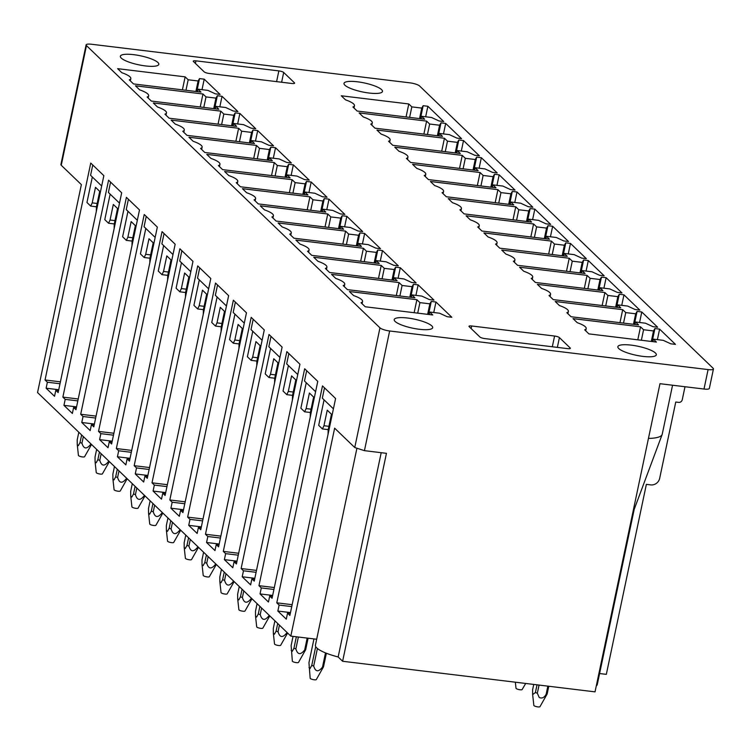 <?xml version="1.0" encoding="UTF-8"?>
<svg xmlns="http://www.w3.org/2000/svg" width="751" height="751" viewBox="0 0 751 751"><rect width="100%" height="100%" fill="white"/><g stroke="black" fill="none" stroke-linecap="round" stroke-linejoin="round"><path stroke-width="1.13" d="M469.159 326.666L479.917 337.011A3.933 0.92 11.9 0 0 484.761 338.579L567.672 348.633A3.933 0.92 11.9 0 0 570.347 348.323A3.933 0.92 11.9 0 0 570.169 347.957L559.411 337.603A3.933 0.92 11.9 0 0 554.576 336.035L471.656 325.981A3.933 0.92 11.9 0 0 468.981 326.3A3.933 0.92 11.9 0 0 469.159 326.666M379.968 327.849A7.857 1.831 11.9 0 0 389.647 330.984L708.099 369.586A7.857 1.831 11.9 0 0 713.45 368.957A7.857 1.831 11.9 0 0 713.093 368.225L419.593 85.989A7.857 1.831 11.9 0 0 409.915 82.845L91.462 44.243A7.857 1.831 11.9 0 0 86.112 44.872A7.857 1.831 11.9 0 0 86.468 45.604L379.968 327.849L354.754 447.521L364.432 450.656L389.647 330.984M193.439 61.516L204.197 71.871A3.933 0.92 11.9 0 0 209.041 73.438L291.951 83.492A3.933 0.92 11.9 0 0 294.627 83.173A3.933 0.92 11.9 0 0 294.448 82.807L283.69 72.462A3.933 0.92 11.9 0 0 278.856 70.894L195.936 60.84A3.933 0.92 11.9 0 0 193.26 61.15A3.933 0.92 11.9 0 0 193.439 61.516M126.29 61.047A19.657 4.59 11.9 0 0 146.727 66.069A19.657 4.59 11.9 0 0 158.818 64.351A19.657 4.59 11.9 0 0 152.885 59.554A19.657 4.59 11.9 0 0 132.448 54.532A19.657 4.59 11.9 0 0 120.357 56.25A19.657 4.59 11.9 0 0 126.29 61.047M432.341 328.29A19.657 4.59 11.9 0 0 432.67 327.699A19.657 4.59 11.9 0 0 415.744 319.457A19.657 4.59 11.9 0 0 394.538 318.997A19.657 4.59 11.9 0 0 394.209 319.588A19.657 4.59 11.9 0 0 411.126 327.84A19.657 4.59 11.9 0 0 432.341 328.29M655.989 355.401A19.657 4.59 11.9 0 0 656.318 354.81A19.657 4.59 11.9 0 0 639.392 346.568A19.657 4.59 11.9 0 0 618.186 346.108A19.657 4.59 11.9 0 0 617.857 346.699A19.657 4.59 11.9 0 0 634.773 354.951A19.657 4.59 11.9 0 0 655.989 355.401M349.938 88.158A19.657 4.59 11.9 0 0 370.374 93.18A19.657 4.59 11.9 0 0 382.466 91.462A19.657 4.59 11.9 0 0 376.533 86.665A19.657 4.59 11.9 0 0 356.096 81.643A19.657 4.59 11.9 0 0 344.005 83.361A19.657 4.59 11.9 0 0 349.938 88.158M204.216 79.165L220.081 94.419L215.387 93.847L207.896 90.383L197.964 89.181L201.005 92.101L133.5 83.924L129.285 79.869A18.869 4.403 11.9 0 0 130.824 78.583A18.869 4.403 11.9 0 0 121.85 72.725L117.635 68.67L185.14 76.855L188.182 79.775L198.114 80.977L199.522 78.592L204.216 79.165L202.01 89.669M222.043 96.306L237.907 111.561L233.214 110.988L225.722 107.524L215.79 106.323L218.832 109.242L151.326 101.066L147.112 97.01A18.869 4.403 11.9 0 0 148.651 95.724A18.869 4.403 11.9 0 0 139.677 89.867L135.462 85.811L202.967 93.997L206.009 96.917L215.941 98.118L217.349 95.734L222.043 96.306L219.836 106.811M239.869 113.448L255.734 128.703L251.041 128.13L243.549 124.666L233.617 123.464L236.659 126.393L169.153 118.207L164.929 114.152A18.869 4.403 11.9 0 0 166.469 112.866A18.869 4.403 11.9 0 0 157.503 107.008L153.288 102.953L220.794 111.139L223.836 114.058L233.768 115.269L235.176 112.875L239.869 113.448L237.654 123.953M257.696 130.59L273.561 145.844L268.867 145.272L261.376 141.808L251.444 140.606L254.486 143.535L186.98 135.349L182.756 131.294A18.869 4.403 11.9 0 0 184.295 130.007A18.869 4.403 11.9 0 0 175.33 124.15L171.115 120.094L238.621 128.28L241.662 131.2L251.594 132.411L253.003 130.026L257.696 130.59L255.481 141.094M275.523 147.731L291.388 162.986L286.694 162.413L279.203 158.949L269.271 157.748L272.313 160.676L204.807 152.491L200.583 148.435A18.869 4.403 11.9 0 0 202.122 147.158A18.869 4.403 11.9 0 0 193.157 141.291L188.942 137.236L256.448 145.422L259.489 148.341L269.421 149.552L270.829 147.168L275.523 147.731L273.308 158.236M293.35 164.873L309.215 180.127L304.512 179.564L297.03 176.1L287.089 174.889L290.13 177.818L222.625 169.632L218.41 165.577A18.869 4.403 11.9 0 0 219.949 164.3A18.869 4.403 11.9 0 0 210.984 158.433L206.769 154.377L274.275 162.563L277.316 165.492L287.248 166.694L288.656 164.309L293.35 164.873L291.135 175.387M311.177 182.014L327.042 197.269L322.339 196.706L314.857 193.242L304.915 192.031L307.957 194.96L240.451 186.774L236.236 182.718A18.869 4.403 11.9 0 0 237.776 181.442A18.869 4.403 11.9 0 0 228.811 175.574L224.596 171.519L292.101 179.705L295.143 182.634L305.075 183.835L306.483 181.451L311.177 182.014L308.961 192.528M329.004 199.165L344.869 214.411L340.165 213.847L332.684 210.383L322.742 209.172L325.784 212.101L258.278 203.915L254.063 199.86A18.869 4.403 11.9 0 0 255.603 198.583A18.869 4.403 11.9 0 0 246.638 192.716L242.423 188.67L309.928 196.846L312.97 199.775L322.902 200.977L324.31 198.593L329.004 199.165L326.788 209.67M346.831 216.307L362.695 231.552L357.992 230.989L350.501 227.525L340.569 226.323L343.611 229.243L276.105 221.057L271.89 217.001A18.869 4.403 11.9 0 0 273.43 215.725A18.869 4.403 11.9 0 0 264.465 209.867L260.25 205.812L327.755 213.988L330.797 216.917L340.729 218.119L342.137 215.734L346.831 216.307L344.615 226.811M364.657 233.448L380.513 248.703L375.819 248.13L368.328 244.666L358.396 243.465L361.438 246.384L293.932 238.198L289.717 234.152A18.869 4.403 11.9 0 0 291.257 232.866A18.869 4.403 11.9 0 0 282.292 227.009L278.077 222.953L345.582 231.13L348.624 234.059L358.556 235.26L359.964 232.876L364.657 233.448L362.442 243.953M382.484 250.59L398.34 265.845L393.646 265.272L386.155 261.808L376.223 260.606L379.264 263.526L311.759 255.349L307.544 251.294A18.869 4.403 11.9 0 0 309.083 250.008A18.869 4.403 11.9 0 0 300.118 244.15L295.903 240.095L363.409 248.271L366.441 251.2L376.382 252.402L377.791 250.017L382.484 250.59L380.269 261.095M400.311 267.731L416.167 282.986L411.473 282.414L403.982 278.95L394.05 277.748L397.091 280.667L329.586 272.491L325.371 268.436A18.869 4.403 11.9 0 0 326.91 267.149A18.869 4.403 11.9 0 0 317.945 261.292L313.721 257.236L381.226 265.422L384.268 268.342L394.209 269.543L395.608 267.159L400.311 267.731L398.096 278.236M418.138 284.873L433.994 300.128L429.3 299.555L421.809 296.091L411.877 294.89L414.918 297.809L347.413 289.633L343.198 285.577A18.869 4.403 11.9 0 0 344.737 284.291A18.869 4.403 11.9 0 0 335.772 278.433L331.548 274.378L399.053 282.564L402.095 285.483L412.036 286.685L413.435 284.3L418.138 284.873L415.923 295.378M435.965 302.015L451.82 317.269L447.127 316.697L439.635 313.233L429.703 312.031L432.745 314.96L365.239 306.774L361.024 302.719A18.869 4.403 11.9 0 0 362.564 301.433A18.869 4.403 11.9 0 0 353.599 295.575L349.375 291.519L416.88 299.705L419.922 302.625L429.854 303.836L431.262 301.442L435.965 302.015L433.749 312.519M427.873 106.276L443.728 121.531L439.035 120.958L431.543 117.494L421.611 116.292L424.653 119.212L357.147 111.035L352.932 106.98A18.869 4.403 11.9 0 0 354.472 105.694A18.869 4.403 11.9 0 0 345.498 99.836L341.283 95.781L408.788 103.967L411.83 106.886L421.762 108.088L423.17 105.703L427.873 106.276L425.657 116.781M445.69 123.417L461.555 138.672L456.861 138.1L449.37 134.636L439.438 133.434L442.48 136.353L374.974 128.177L370.759 124.122A18.869 4.403 11.9 0 0 372.299 122.835A18.869 4.403 11.9 0 0 363.324 116.978L359.109 112.922L426.615 121.108L429.656 124.028L439.588 125.229L440.997 122.845L445.69 123.417L443.484 133.922M463.517 140.559L479.382 155.814L474.688 155.241L467.197 151.777L457.265 150.576L460.307 153.504L392.801 145.319L388.586 141.263A18.869 4.403 11.9 0 0 390.126 139.977A18.869 4.403 11.9 0 0 381.151 134.119L376.936 130.064L444.442 138.25L447.483 141.169L457.415 142.38L458.823 139.986L463.517 140.559L461.311 151.064M481.344 157.701L497.209 172.955L492.515 172.383L485.024 168.919L475.092 167.717L478.134 170.646L410.628 162.46L406.404 158.405A18.869 4.403 11.9 0 0 407.953 157.119A18.869 4.403 11.9 0 0 398.978 151.261L394.763 147.205L462.269 155.391L465.31 158.311L475.242 159.522L476.65 157.137L481.344 157.701L479.129 168.205M499.171 174.842L515.036 190.097L510.342 189.524L502.851 186.06L492.919 184.859L495.96 187.788L428.455 179.602L424.231 175.546A18.869 4.403 11.9 0 0 425.77 174.26A18.869 4.403 11.9 0 0 416.805 168.402L412.59 164.347L480.096 172.533L483.137 175.452L493.069 176.663L494.477 174.279L499.171 174.842L496.955 185.347M516.998 191.984L532.863 207.238L528.169 206.675L520.678 203.211L510.746 202L513.787 204.929L446.282 196.743L442.057 192.688A18.869 4.403 11.9 0 0 443.597 191.411A18.869 4.403 11.9 0 0 434.632 185.544L430.417 181.489L497.922 189.674L500.964 192.603L510.896 193.805L512.304 191.421L516.998 191.984L514.782 202.498M534.825 209.125L550.69 224.38L545.986 223.817L538.505 220.353L528.573 219.142L531.605 222.071L464.099 213.885L459.884 209.829A18.869 4.403 11.9 0 0 461.424 208.553A18.869 4.403 11.9 0 0 452.459 202.686L448.244 198.63L515.749 206.816L518.791 209.745L528.723 210.947L530.131 208.562L534.825 209.125L532.609 219.639M552.652 226.276L568.516 241.522L563.813 240.958L556.331 237.494L546.39 236.283L549.432 239.212L481.926 231.026L477.711 226.971A18.869 4.403 11.9 0 0 479.251 225.694A18.869 4.403 11.9 0 0 470.286 219.827L466.071 215.781L533.576 223.958L536.618 226.886L546.55 228.088L547.958 225.704L552.652 226.276L550.436 236.781M570.478 243.418L586.343 258.663L581.64 258.1L574.158 254.636L564.217 253.434L567.258 256.354L499.753 248.168L495.538 244.113A18.869 4.403 11.9 0 0 497.078 242.836A18.869 4.403 11.9 0 0 488.112 236.978L483.897 232.923L551.403 241.099L554.445 244.028L564.377 245.23L565.785 242.845L570.478 243.418L568.263 253.922M588.305 260.559L604.17 275.814L599.467 275.241L591.985 271.778L582.044 270.576L585.085 273.495L517.58 265.31L513.365 261.264A18.869 4.403 11.9 0 0 514.904 259.977A18.869 4.403 11.9 0 0 505.939 254.12L501.724 250.064L569.23 258.241L572.271 261.17L582.203 262.371L583.611 259.987L588.305 260.559L586.09 271.064M606.132 277.701L621.988 292.956L617.294 292.383L609.803 288.919L599.871 287.717L602.912 290.637L535.407 282.46L531.192 278.405A18.869 4.403 11.9 0 0 532.731 277.119A18.869 4.403 11.9 0 0 523.766 271.261L519.551 267.206L587.057 275.382L590.098 278.311L600.03 279.513L601.438 277.128L606.132 277.701L603.917 288.206M623.959 294.843L639.814 310.097L635.121 309.525L627.629 306.061L617.697 304.859L620.739 307.779L553.234 299.602L549.019 295.547A18.869 4.403 11.9 0 0 550.558 294.261A18.869 4.403 11.9 0 0 541.593 288.403L537.378 284.347L604.884 292.533L607.925 295.453L617.857 296.654L619.265 294.27L623.959 294.843L621.744 305.347M641.786 311.984L657.641 327.239L652.948 326.666L645.456 323.202L635.524 322.001L638.566 324.92L571.06 316.744L566.845 312.688A18.869 4.403 11.9 0 0 568.385 311.402A18.869 4.403 11.9 0 0 559.42 305.544L555.196 301.489L622.701 309.675L625.743 312.594L635.684 313.796L637.083 311.412L641.786 311.984L639.57 322.489M659.613 329.126L675.468 344.38L670.774 343.808L663.283 340.344L653.351 339.142L656.393 342.071L588.887 333.885L584.672 329.83A18.869 4.403 11.9 0 0 586.212 328.544A18.869 4.403 11.9 0 0 577.247 322.686L573.022 318.631L640.528 326.816L643.569 329.736L653.511 330.947L654.91 328.553L659.613 329.126L657.397 339.63M599.598 673.534L606.329 674.351L646.367 484.367L650.77 484.902A7.857 7.163 -46.1 0 0 659.678 478.312L675.759 402.02L678.697 402.376A3.145 2.863 -46.1 0 0 682.255 399.739L684.996 386.727M96.316 211.416L96.428 206.929L99.714 191.364L95.499 187.318L92.223 202.873L97.161 203.474M92.223 202.873L90.702 206.093L96.466 206.788M114.143 228.557L114.255 224.07L117.541 208.506L113.326 204.46L110.05 220.015L114.987 220.616M110.05 220.015L108.529 223.235L114.283 223.929M131.969 245.699L132.082 241.212L135.368 225.657L131.153 221.601L127.877 237.156L132.814 237.757M127.877 237.156L126.356 240.376L132.11 241.071M149.796 262.841L149.909 258.353L153.195 242.798L148.98 238.743L145.703 254.307L150.641 254.899M145.703 254.307L144.183 257.518L149.937 258.213M167.623 279.982L167.736 275.495L171.012 259.94L166.806 255.884L163.53 271.449L168.468 272.04M163.53 271.449L162.009 274.659L167.764 275.354M185.45 297.133L185.563 292.637L188.839 277.081L184.633 273.026L181.357 288.591L186.295 289.182M181.357 288.591L179.836 291.801L185.591 292.505M203.277 314.275L203.39 309.778L206.666 294.223L202.46 290.177L199.184 305.732L204.122 306.333M199.184 305.732L197.654 308.943L203.418 309.647M221.104 331.416L221.216 326.92L224.493 311.365L220.287 307.319L217.001 322.874L221.939 323.474M217.001 322.874L215.481 326.084L221.245 326.788M238.931 348.558L239.043 344.061L242.32 328.506L238.114 324.46L234.828 340.015L239.766 340.616M234.828 340.015L233.308 343.226L239.071 343.93M256.758 365.699L256.87 361.203L260.146 345.648L255.941 341.602L252.655 357.157L257.593 357.758M252.655 357.157L251.134 360.367L256.898 361.071M274.575 382.841L274.697 378.354L277.973 362.789L273.768 358.743L270.482 374.298L275.42 374.899M270.482 374.298L268.961 377.518L274.725 378.213M292.402 399.983L292.524 395.495L295.8 379.931L291.585 375.885L288.309 391.44L293.247 392.041M288.309 391.44L286.788 394.66L292.552 395.355M310.229 417.124L310.351 412.637L313.627 397.072L309.412 393.026L306.136 408.582L311.074 409.182M306.136 408.582L304.615 411.801L310.379 412.496M328.056 434.266L328.178 429.779L331.454 414.223L327.239 410.168L323.963 425.723L328.9 426.324M323.963 425.723L322.442 428.943L328.206 429.638M322.442 428.943L318.696 425.338L324.075 399.851M333.416 408.835L322.32 398.171L324.498 387.845M304.615 411.801L300.869 408.197L306.248 382.71M315.589 391.693L304.493 381.02L306.671 370.694M286.788 394.66L283.043 391.055L288.422 365.568M297.762 374.552L286.666 363.878L288.844 353.552M268.961 377.518L265.216 373.914L270.595 348.426M279.935 357.41L268.839 346.737L271.017 336.41M251.134 360.367L247.398 356.772L252.768 331.285M262.108 340.269L251.012 329.595L253.19 319.269M233.308 343.226L229.571 339.63L234.941 314.143M244.282 323.127L233.185 312.454L235.363 302.127M215.481 326.084L211.744 322.489L217.114 296.992M226.464 305.986L215.359 295.312L217.537 284.986M197.654 308.943L193.918 305.347L199.287 279.851M208.637 288.844L197.532 278.17L199.71 267.844M179.836 291.801L176.091 288.206L181.46 262.709M190.81 271.702L179.705 261.029L181.883 250.703M162.009 274.659L158.264 271.064L163.634 245.568M172.983 254.561L161.878 243.887L164.056 233.561M144.183 257.518L140.437 253.913L145.807 228.426M155.157 237.419L144.061 226.746L146.229 216.419M126.356 240.376L122.61 236.772L127.98 211.284M137.33 220.268L126.234 209.604L128.402 199.268M108.529 223.235L104.783 219.63L110.153 194.143M119.503 203.127L108.407 192.453L110.575 182.127M90.702 206.093L86.956 202.488L92.326 177.001M101.676 185.985L90.58 175.312L92.758 164.985M335.594 398.509L289.886 615.426L287.549 613.173L286.281 619.153L277.861 611.061L279.119 605.071L276.781 602.828L322.489 385.911L335.594 398.509M276.781 602.828L292.148 604.686M279.119 605.071L291.745 606.601M277.861 611.061L290.477 612.591M287.549 613.173L290.29 613.501M317.767 381.367L272.059 598.275L269.722 596.031L268.454 602.011L260.034 593.919L261.292 587.93L258.954 585.677L304.662 368.769L317.767 381.367M258.954 585.677L274.322 587.545M261.292 587.93L273.918 589.46M260.034 593.919L272.651 595.44M269.722 596.031L272.463 596.36M299.94 364.226L254.232 581.133L251.895 578.89L250.627 584.869L242.207 576.768L243.474 570.788L241.127 568.535L286.844 351.628L299.94 364.226M241.127 568.535L256.495 570.403M243.474 570.788L256.091 572.318M242.207 576.768L254.824 578.298M251.895 578.89L254.636 579.218M282.113 347.084L236.405 563.992L234.068 561.748L232.801 567.728L224.38 559.626L225.647 553.647L223.3 551.394L269.018 334.486L282.113 347.084M223.3 551.394L238.668 553.262M225.647 553.647L238.264 555.177M224.38 559.626L237.006 561.157M234.068 561.748L236.809 562.077M264.286 329.942L218.579 546.85L216.241 544.606L214.974 550.586L206.553 542.485L207.82 536.505L205.474 534.252L251.191 317.344L264.286 329.942M205.474 534.252L220.841 536.12M207.82 536.505L220.437 538.035M206.553 542.485L219.179 544.015M216.241 544.606L218.982 544.935M246.459 312.801L200.752 529.708L198.414 527.455L197.156 533.445L188.726 525.343L189.994 519.363L187.647 517.11L233.364 300.203L246.459 312.801M187.647 517.11L203.014 518.969M189.994 519.363L202.61 520.894M188.726 525.343L201.352 526.873M198.414 527.455L201.155 527.793M228.633 295.659L182.925 512.567L180.587 510.314L179.329 516.303L170.899 508.202L172.167 502.222L169.829 499.969L215.537 283.061L228.633 295.659M169.829 499.969L185.187 501.828M172.167 502.222L184.784 503.752M170.899 508.202L183.526 509.732M180.587 510.314L183.328 510.652M210.806 278.518L165.098 495.425L162.76 493.172L161.503 499.162L153.082 491.06L154.34 485.08L152.002 482.827L197.71 265.92L210.806 278.518M152.002 482.827L167.36 484.686M154.34 485.08L166.957 486.61M153.082 491.06L165.699 492.59M162.76 493.172L165.502 493.51M192.979 261.376L147.271 478.284L144.934 476.031L143.676 482.02L135.255 473.919L136.513 467.929L134.176 465.686L179.883 248.778L192.979 261.376M134.176 465.686L149.533 467.544M136.513 467.929L149.13 469.459M135.255 473.919L147.872 475.449M144.934 476.031L147.675 476.369M175.161 244.235L129.444 461.142L127.107 458.889L125.849 464.878L117.428 456.777L118.686 450.788L116.349 448.544L162.056 231.637L175.161 244.235M116.349 448.544L131.707 450.403M118.686 450.788L131.303 452.318M117.428 456.777L130.045 458.307M127.107 458.889L129.848 459.227M157.334 227.084L111.617 444.001L109.28 441.748L108.022 447.727L99.601 439.635L100.859 433.646L98.522 431.403L144.23 214.486L157.334 227.084M98.522 431.403L113.88 433.261M100.859 433.646L113.476 435.176M99.601 439.635L112.218 441.166M109.28 441.748L112.021 442.076M139.508 209.942L93.791 426.859L91.453 424.606L90.195 430.586L81.775 422.494L83.032 416.505L80.695 414.261L126.403 197.344L139.508 209.942M80.695 414.261L96.053 416.12M83.032 416.505L95.649 418.035M81.775 422.494L94.391 424.024M91.453 424.606L94.194 424.935M121.681 192.8L75.964 409.708L73.626 407.464L72.368 413.444L63.948 405.352L65.206 399.363L62.868 397.11L108.576 180.202L121.681 192.8M62.868 397.11L78.226 398.978M65.206 399.363L77.822 400.893M63.948 405.352L76.564 406.873M73.626 407.464L76.377 407.793M103.854 175.659L58.146 392.566L55.799 390.323L54.541 396.303L46.121 388.201L47.379 382.221L45.041 379.968L90.749 163.061L103.854 175.659M45.041 379.968L60.409 381.837M47.379 382.221L60.005 383.752M46.121 388.201L58.738 389.731M55.799 390.323L58.55 390.651M354.754 447.521L334.636 428.173L290.815 636.106L37.55 392.557L81.371 184.624L61.253 165.276A7.867 1.84 -168.1 0 1 60.897 164.544L86.112 44.872M654.91 328.553L652.178 341.555M653.511 330.947L651.295 341.452M643.569 329.736L641.363 340.241M640.528 326.816L637.796 339.809M653.351 339.142L652.826 341.639M637.083 311.412L634.351 324.413M635.684 313.796L633.468 324.31M625.743 312.594L623.537 323.099M622.701 309.675L619.969 322.667M635.524 322.001L634.999 324.488M619.265 294.27L616.524 307.272M617.857 296.654L615.642 307.168M607.925 295.453L605.71 305.957M604.884 292.533L602.142 305.526M617.697 304.859L617.172 307.347M601.438 277.128L598.697 290.13M600.03 279.513L597.815 290.017M590.098 278.311L587.883 288.816M587.057 275.382L584.316 288.384M599.871 287.717L599.345 290.205M583.611 259.987L580.87 272.988M582.203 262.371L579.988 272.876M572.271 261.17L570.056 271.674M569.23 258.241L566.489 271.242M582.044 270.576L581.518 273.064M565.785 242.845L563.043 255.847M564.377 245.23L562.161 255.734M554.445 244.028L552.229 254.533M551.403 241.099L548.662 254.101M564.217 253.434L563.691 255.922M547.958 225.704L545.217 238.705M546.55 228.088L544.334 238.593M536.618 226.886L534.402 237.391M533.576 223.958L530.835 236.959M546.39 236.283L545.874 238.78M530.131 208.562L527.39 221.554M528.723 210.947L526.507 221.451M518.791 209.745L516.575 220.25M515.749 206.816L513.008 219.818M528.573 219.142L528.047 221.639M512.304 191.421L509.563 204.413M510.896 193.805L508.68 204.31M500.964 192.603L498.748 203.108M497.922 189.674L495.181 202.676M510.746 202L510.22 204.497M494.477 174.279L491.736 187.271M493.069 176.663L490.854 187.168M483.137 175.452L480.922 185.966M480.096 172.533L477.354 185.535M492.919 184.859L492.393 187.356M476.65 157.137L473.909 170.13M475.242 159.522L473.027 170.026M465.31 158.311L463.095 168.825M462.269 155.391L459.528 168.384M475.092 167.717L474.566 170.214M458.823 139.986L456.082 152.988M457.415 142.38L455.2 152.885M447.483 141.169L445.268 151.674M444.442 138.25L441.701 151.242M457.265 150.576L456.739 153.063M440.997 122.845L438.255 135.847M439.588 125.229L437.382 135.743M429.656 124.028L427.441 134.532M426.615 121.108L423.874 134.1M439.438 133.434L438.913 135.922M423.17 105.703L420.429 118.705M421.762 108.088L419.556 118.592M411.83 106.886L409.614 117.391M408.788 103.967L406.056 116.959M421.611 116.292L421.086 118.78M431.262 301.442L428.53 314.444M429.854 303.836L427.648 314.34M419.922 302.625L417.706 313.129M416.88 299.705L414.148 312.698M429.703 312.031L429.178 314.528M413.435 284.3L410.703 297.302M412.036 286.685L409.821 297.199M402.095 285.483L399.889 295.988M399.053 282.564L396.321 295.556M411.877 294.89L411.351 297.377M395.608 267.159L392.876 280.161M394.209 269.543L391.994 280.057M384.268 268.342L382.062 278.846M381.226 265.422L378.495 278.414M394.05 277.748L393.524 280.236M377.791 250.017L375.049 263.019M376.382 252.402L374.167 262.906M366.441 251.2L364.235 261.705M363.409 248.271L360.668 261.273M376.223 260.606L375.697 263.094M359.964 232.876L357.223 245.877M358.556 235.26L356.34 245.765M348.624 234.059L346.408 244.563M345.582 231.13L342.841 244.131M358.396 243.465L357.87 245.952M342.137 215.734L339.396 228.736M340.729 218.119L338.513 228.623M330.797 216.917L328.581 227.422M327.755 213.988L325.014 226.99M340.569 226.323L340.043 228.811M324.31 198.593L321.569 211.594M322.902 200.977L320.686 211.482M312.97 199.775L310.754 210.28M309.928 196.846L307.187 209.848M322.742 209.172L322.217 211.669M306.483 181.451L303.742 194.443M305.075 183.835L302.86 194.34M295.143 182.634L292.928 193.138M292.101 179.705L289.36 192.707M304.915 192.031L304.39 194.528M288.656 164.309L285.915 177.302M287.248 166.694L285.033 177.198M277.316 165.492L275.101 175.997M274.275 162.563L271.533 175.565M287.089 174.889L286.572 177.386M270.829 147.168L268.088 160.16M269.421 149.552L267.206 160.057M259.489 148.341L257.274 158.855M256.448 145.422L253.707 158.423M269.271 157.748L268.745 160.245M253.003 130.026L250.261 143.019M251.594 132.411L249.379 142.915M241.662 131.2L239.447 141.714M238.621 128.28L235.88 141.272M251.444 140.606L250.918 143.103M235.176 112.875L232.434 125.877M233.768 115.269L231.552 125.774M223.836 114.058L221.62 124.563M220.794 111.139L218.053 124.131M233.617 123.464L233.092 125.952M217.349 95.734L214.608 108.735M215.941 98.118L213.725 108.632M206.009 96.917L203.793 107.421M202.967 93.997L200.226 106.989M215.79 106.323L215.265 108.811M199.522 78.592L196.781 91.594M198.114 80.977L195.898 91.481M188.182 79.775L185.966 90.28M185.14 76.855L182.399 89.848M197.964 89.181L197.438 91.669M364.432 450.656L386.446 453.332L342.625 661.265L595.036 691.859L659.979 383.695L703.997 389.037A7.857 1.831 11.9 0 0 709.348 388.408L713.45 368.957M342.625 661.265L338.157 656.965L381.198 452.693M356.819 448.732L315.429 645.156A29.871 6.975 11.9 0 0 338.157 656.965M290.815 636.106L316.678 639.242M634.191 509.385L597.28 684.527A29.871 6.975 -168.1 0 1 596.303 685.832M672.558 385.225L662.241 434.172A41.821 9.763 -168.1 0 1 662.147 434.51A41.821 9.763 -168.1 0 1 648.442 438.415M634.21 509.272A29.871 6.975 -168.1 0 1 634.144 509.507A29.871 6.975 -168.1 0 1 633.234 510.577M90.852 443.813L90.758 444.254C86.656 449.474 83.718 449.117 81.953 443.184L83.342 436.594M81.624 434.942L80.019 442.555L78.348 445.643L77.25 444.62L78.433 455.435A3.145 0.732 -168.1 0 0 78.968 455.932A3.145 0.732 -168.1 0 0 82.234 456.899A3.145 0.732 -168.1 0 0 84.572 456.721L91.538 444.47M77.25 444.62L77.212 439.861L78.817 432.247M80.019 442.555A7.857 1.831 11.9 0 0 81.953 443.184M108.679 460.954L108.585 461.396C104.483 466.615 101.545 466.258 99.78 460.325L101.169 453.735M99.451 452.083L97.846 459.696L96.175 462.785L95.077 461.762L96.259 472.576A3.145 0.732 -168.1 0 0 96.795 473.083A3.145 0.732 -168.1 0 0 100.061 474.041A3.145 0.732 -168.1 0 0 102.399 473.872L109.364 461.612M95.077 461.762L95.039 457.002L96.644 449.389M97.846 459.696A7.857 1.831 11.9 0 0 99.78 460.325M126.506 478.105L126.412 478.537C122.3 483.757 119.371 483.4 117.607 477.467L118.996 470.877M117.278 469.225L115.673 476.838L114.002 479.927L112.903 478.903L114.086 489.718A3.145 0.732 -168.1 0 0 114.612 490.225A3.145 0.732 -168.1 0 0 117.888 491.182A3.145 0.732 -168.1 0 0 120.226 491.013L127.191 478.762M112.903 478.903L112.866 474.144L114.471 466.531M115.673 476.838A7.857 1.831 11.9 0 0 117.607 477.467M144.333 495.247L144.239 495.679C140.127 500.898 137.198 500.542 135.433 494.609L136.823 488.019M135.105 486.366L133.5 493.989L131.829 497.068L130.73 496.045L131.913 506.859A3.145 0.732 -168.1 0 0 132.439 507.366A3.145 0.732 -168.1 0 0 135.706 508.324A3.145 0.732 -168.1 0 0 138.053 508.155L145.018 495.904M130.73 496.045L130.693 491.285L132.298 483.672M133.5 493.989A7.857 1.831 11.9 0 0 135.433 494.609M162.16 512.389L162.066 512.82C157.954 518.04 155.025 517.683 153.26 511.76L154.65 505.17M152.932 503.508L151.326 511.131L149.646 514.21L148.557 513.186L149.74 524.001A3.145 0.732 -168.1 0 0 150.266 524.508A3.145 0.732 -168.1 0 0 153.533 525.465A3.145 0.732 -168.1 0 0 155.879 525.296L162.845 513.046M148.557 513.186L148.52 508.427L150.125 500.814M151.326 511.131A7.857 1.831 11.9 0 0 153.26 511.76M179.987 529.53L179.893 529.962C175.781 535.181 172.852 534.825 171.087 528.901L172.477 522.311M170.759 520.659L169.153 528.272L167.473 531.351L166.375 530.328L167.567 541.142A3.145 0.732 -168.1 0 0 168.093 541.649A3.145 0.732 -168.1 0 0 171.359 542.607A3.145 0.732 -168.1 0 0 173.706 542.438L180.672 530.187M166.375 530.328L166.346 525.569L167.952 517.955M169.153 528.272A7.857 1.831 11.9 0 0 171.087 528.901M197.813 546.672L197.72 547.103C193.608 552.323 190.679 551.976 188.914 546.043L190.303 539.453M188.585 537.8L186.98 545.414L185.3 548.493L184.202 547.47L185.394 558.284A3.145 0.732 -168.1 0 0 185.919 558.791A3.145 0.732 -168.1 0 0 189.186 559.748A3.145 0.732 -168.1 0 0 191.533 559.579L198.499 547.329M184.202 547.47L184.173 542.71L185.779 535.097M186.98 545.414A7.857 1.831 11.9 0 0 188.914 546.043M215.64 563.813L215.546 564.245C211.435 569.474 208.496 569.117 206.741 563.184L208.13 556.594M206.412 554.942L204.807 562.555L203.127 565.634L202.028 564.621L203.221 575.426A3.145 0.732 -168.1 0 0 203.746 575.933A3.145 0.732 -168.1 0 0 207.013 576.89A3.145 0.732 -168.1 0 0 209.351 576.721L216.316 564.47M202.028 564.621L202 559.852L203.605 552.238M204.807 562.555A7.857 1.831 11.9 0 0 206.741 563.184M233.467 580.955L233.373 581.396C229.262 586.615 226.323 586.259 224.568 580.326L225.957 573.736M224.239 572.084L222.634 579.697L220.954 582.776L219.855 581.762L221.047 592.567A3.145 0.732 -168.1 0 0 221.573 593.074A3.145 0.732 -168.1 0 0 224.84 594.032A3.145 0.732 -168.1 0 0 227.177 593.863L234.143 581.612M219.855 581.762L219.827 576.993L221.432 569.38M222.634 579.697A7.857 1.831 11.9 0 0 224.568 580.326M251.294 598.096L251.2 598.538C247.088 603.757 244.15 603.4 242.395 597.467L243.784 590.877M242.066 589.225L240.461 596.838L238.78 599.927L237.682 598.904L238.874 609.718A3.145 0.732 -168.1 0 0 239.4 610.216A3.145 0.732 -168.1 0 0 242.667 611.173A3.145 0.732 -168.1 0 0 245.004 611.004L251.97 598.754M237.682 598.904L237.654 594.144L239.259 586.522M240.461 596.838A7.857 1.831 11.9 0 0 242.395 597.467M269.111 615.238L269.027 615.679C264.915 620.899 261.977 620.542 260.221 614.609L261.611 608.019M259.884 606.367L258.288 613.98L256.607 617.069L255.509 616.045L256.701 626.86A3.145 0.732 -168.1 0 0 257.227 627.357A3.145 0.732 -168.1 0 0 260.494 628.315A3.145 0.732 -168.1 0 0 262.831 628.146L269.797 615.895M255.509 616.045L255.481 611.286L257.077 603.663M258.288 613.98A7.857 1.831 11.9 0 0 260.221 614.609M286.938 632.38L286.854 632.821C282.742 638.04 279.804 637.683 278.048 631.751L279.438 625.161M277.71 623.508L276.105 631.122L274.434 634.21L273.336 633.187L274.528 644.001A3.145 0.732 -168.1 0 0 275.054 644.499A3.145 0.732 -168.1 0 0 278.321 645.466A3.145 0.732 -168.1 0 0 280.658 645.287L287.624 633.037M273.336 633.187L273.298 628.427L274.904 620.814M276.105 631.122A7.857 1.831 11.9 0 0 278.048 631.751M307.178 638.087L304.681 649.962C300.569 655.182 297.631 654.825 295.875 648.892L298.372 637.026M308.098 638.2L305.676 649.69L298.485 662.438A3.145 0.732 -168.1 0 1 296.147 662.607A3.145 0.732 -168.1 0 1 292.881 661.65A3.145 0.732 -168.1 0 1 292.355 661.143L291.125 645.569L293.068 636.379M296.354 636.782L293.932 648.263L292.261 651.352L291.163 650.328M304.681 649.962A7.857 1.831 11.9 0 0 305.676 649.69M293.932 648.263A7.857 1.831 11.9 0 0 295.875 648.892M525.681 683.448L522.142 689.549A3.145 0.732 -168.1 0 1 519.157 689.615A3.145 0.732 -168.1 0 1 516.012 688.263L515.346 682.199M325.502 652.891L322.498 667.104C318.396 672.323 315.458 671.967 313.702 666.034L317.401 648.488M326.366 653.239L323.503 666.832L316.312 679.58A3.145 0.732 -168.1 0 1 313.974 679.749A3.145 0.732 -168.1 0 1 310.707 678.791A3.145 0.732 -168.1 0 1 310.172 678.284L308.952 662.711L313.965 638.913M315.72 646.63L311.759 665.405L310.088 668.493L308.99 667.47M322.498 667.104A7.857 1.831 11.9 0 0 323.503 666.832M311.759 665.405A7.857 1.831 11.9 0 0 313.702 666.034M548.774 686.254L547.141 693.999L546.137 694.281C544.24 697.688 541.922 698.749 539.199 697.463L537.331 693.201L535.407 692.563L532.647 694.581L532.619 689.775L533.736 684.433M547.141 693.999L539.969 706.691A3.145 0.732 -168.1 0 1 536.984 706.757A3.145 0.732 -168.1 0 1 533.839 705.405L532.647 694.581M546.137 694.281L547.855 686.142M537.331 693.201L539.049 685.072M535.407 692.563L537.031 684.828M471.121 328.544L471.656 325.981M552.314 346.774L554.576 336.035M294.448 82.807L294.317 83.436M281.625 82.234L283.69 72.462M278.856 70.894L276.593 81.624M195.401 63.403L195.936 60.84M570.037 348.586L570.169 347.957M557.355 347.384L559.411 337.603M61.253 165.276L86.468 45.604M703.997 389.037L708.099 369.586M585.724 330.844L586.212 328.544M567.897 313.702L568.385 311.402M550.07 296.561L550.558 294.261M532.243 279.419L532.731 277.119M514.426 262.277L514.904 259.977M496.599 245.136L497.078 242.836M478.772 227.985L479.251 225.694M460.945 210.843L461.424 208.553M443.118 193.702L443.597 191.411M425.291 176.56L425.77 174.26M407.464 159.419L407.953 157.119M389.638 142.277L390.126 139.977M371.811 125.135L372.299 122.835M353.984 107.994L354.472 105.694M362.076 303.733L362.564 301.433M344.249 286.591L344.737 284.291M326.422 269.449L326.91 267.149M308.595 252.308L309.083 250.008M290.768 235.166L291.257 232.866M272.951 218.025L273.43 215.725M255.124 200.874L255.603 198.583M237.297 183.732L237.776 181.442M219.47 166.591L219.949 164.3M201.644 149.449L202.122 147.158M183.817 132.307L184.295 130.007M165.99 115.166L166.469 112.866M148.163 98.024L148.651 95.724M130.336 80.883L130.824 78.583M634.144 509.507L662.147 434.51"/></g></svg>
